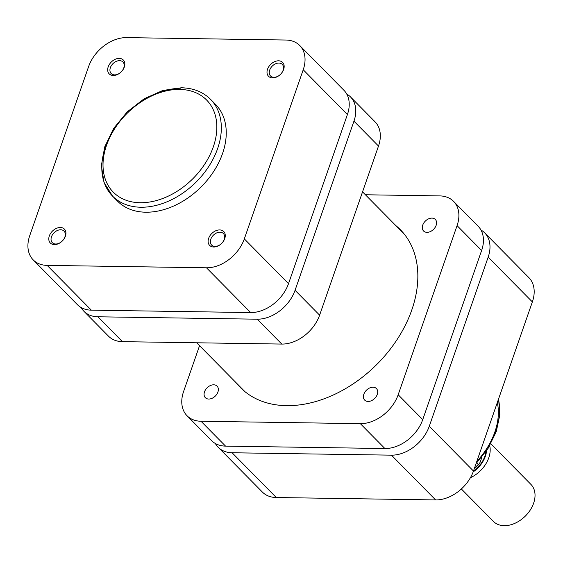 <?xml version="1.0" encoding="UTF-8"?>
<svg xmlns="http://www.w3.org/2000/svg" width="563" height="563" viewBox="0 0 563 563"><rect width="100%" height="100%" fill="white"/><g stroke="black" fill="none" stroke-linecap="round" stroke-linejoin="round"><path stroke-width="0.84" d="M215.355 443.503A33.935 23.998 -44.6 0 0 218.162 447.268A33.935 23.998 -44.6 0 0 232.104 452.758L391.44 455.164A33.935 23.998 -44.6 0 0 429.273 426.254L488.17 257.143A33.935 23.998 -44.6 0 0 484.694 232.878A33.935 23.998 -44.6 0 0 480.964 230.021M484.694 232.878L528.889 277.65A33.935 23.998 135.4 0 1 532.359 301.909L473.469 471.027A33.935 23.998 135.4 0 1 435.628 499.93L276.299 497.523A33.935 23.998 135.4 0 1 262.358 492.041L218.162 447.268M54.393 244.602A9.888 6.988 135.4 0 1 49.319 235.939A9.888 6.988 135.4 0 1 60.34 227.515A9.888 6.988 135.4 0 1 65.414 236.179A9.888 6.988 135.4 0 1 54.393 244.602M60.663 229.774A8.241 5.827 -44.6 0 0 52.528 234.665A8.241 5.827 -44.6 0 0 52.324 242.674A8.241 5.827 -44.6 0 0 55.702 244.004A8.241 5.827 -44.6 0 0 63.844 239.113A8.241 5.827 -44.6 0 0 64.048 231.104A8.241 5.827 -44.6 0 0 60.663 229.774M113.283 75.484A9.888 6.988 135.4 0 1 108.209 66.821A9.888 6.988 135.4 0 1 119.229 58.404A9.888 6.988 135.4 0 1 124.303 67.067A9.888 6.988 135.4 0 1 113.283 75.484M119.553 60.656A8.241 5.827 -44.6 0 0 111.418 65.547A8.241 5.827 -44.6 0 0 111.214 73.563A8.241 5.827 -44.6 0 0 114.599 74.893A8.241 5.827 -44.6 0 0 122.734 70.002A8.241 5.827 -44.6 0 0 122.938 61.986A8.241 5.827 -44.6 0 0 119.553 60.656M213.722 247.009A9.888 6.988 135.4 0 1 208.648 238.346A9.888 6.988 135.4 0 1 219.669 229.929A9.888 6.988 135.4 0 1 224.743 238.592A9.888 6.988 135.4 0 1 213.722 247.009M219.992 232.181A8.241 5.827 -44.6 0 0 211.857 237.072A8.241 5.827 -44.6 0 0 211.653 245.081A8.241 5.827 -44.6 0 0 215.038 246.418A8.241 5.827 -44.6 0 0 223.173 241.52A8.241 5.827 -44.6 0 0 223.377 233.511A8.241 5.827 -44.6 0 0 219.992 232.181M272.612 77.891A9.888 6.988 135.4 0 1 267.538 69.228A9.888 6.988 135.4 0 1 278.558 60.811A9.888 6.988 135.4 0 1 283.632 69.474A9.888 6.988 135.4 0 1 272.612 77.891M278.882 63.063A8.241 5.827 -44.6 0 0 270.747 67.954A8.241 5.827 -44.6 0 0 270.543 75.97A8.241 5.827 -44.6 0 0 273.928 77.3A8.241 5.827 -44.6 0 0 282.063 72.409A8.241 5.827 -44.6 0 0 282.267 64.393A8.241 5.827 -44.6 0 0 278.882 63.063M210.576 99.355C203.004 91.889 193.264 88.025 181.342 87.779L162.763 90.481L144.128 98.792L127.203 111.882L113.62 128.455L104.711 146.915L101.375 165.522L104.035 182.496L112.558 196.107L117.463 201.082A68.862 48.692 -44.6 0 0 145.754 212.209A68.862 48.692 -44.6 0 0 213.778 171.307A68.862 48.692 -44.6 0 0 215.488 104.331L210.576 99.355A68.862 48.692 135.4 0 1 208.866 166.331A68.862 48.692 135.4 0 1 140.841 207.233A68.862 48.692 135.4 0 1 112.558 196.107A68.862 48.692 135.4 0 1 127.358 113.079A68.862 48.692 135.4 0 1 180.357 88.236M299.741 45.512L343.93 90.284A33.935 23.998 135.4 0 1 347.406 114.542L288.516 283.653A33.935 23.998 135.4 0 1 250.676 312.564L91.347 310.157A33.935 23.998 135.4 0 1 77.405 304.674L33.21 259.902A33.935 23.998 -44.6 0 0 47.151 265.384L206.48 267.791A33.935 23.998 -44.6 0 0 244.321 238.888L303.218 69.77A33.935 23.998 -44.6 0 0 299.741 45.512A33.935 23.998 -44.6 0 0 285.8 40.029L126.471 37.622A33.935 23.998 -44.6 0 0 88.63 66.525L29.74 235.644A33.935 23.998 -44.6 0 0 33.21 259.902M461.357 488.965L493.399 521.422A26.362 18.642 -44.6 0 0 525.251 516.172L525.251 516.172A26.362 18.642 -44.6 0 0 533.618 503.231A26.362 18.642 -44.6 0 0 530.916 484.391L490.816 443.764M473.152 471.9A23.723 16.777 -44.6 0 0 485.313 456.438A23.723 16.777 -44.6 0 0 486.538 450.752M489.719 445.699A26.362 18.642 135.4 0 1 488.768 457.796A26.362 18.642 135.4 0 1 470.394 477.727M485.89 451.695A23.062 16.306 135.4 0 1 484.778 456.431A23.062 16.306 135.4 0 1 473.434 471.132M482.041 456.832L480.274 461.906L479.219 464.003L478.339 464.285A30.479 21.549 135.4 0 1 474.468 468.156A32.126 22.717 -44.6 0 0 478.339 464.285L476.847 462.772M204.517 391.827A8.241 5.827 -44.6 0 0 205.354 397.71A8.241 5.827 -44.6 0 0 212.131 398.28A8.241 5.827 -44.6 0 0 217.923 392.024A8.241 5.827 -44.6 0 0 217.086 386.141A8.241 5.827 -44.6 0 0 210.309 385.571A8.241 5.827 -44.6 0 0 204.517 391.827M363.846 394.234A8.241 5.827 -44.6 0 0 364.69 400.117A8.241 5.827 -44.6 0 0 371.46 400.687A8.241 5.827 -44.6 0 0 377.259 394.438A8.241 5.827 -44.6 0 0 376.415 388.547A8.241 5.827 -44.6 0 0 369.638 387.977A8.241 5.827 -44.6 0 0 363.846 394.234M422.736 225.116A8.241 5.827 -44.6 0 0 423.58 231.006A8.241 5.827 -44.6 0 0 430.35 231.576A8.241 5.827 -44.6 0 0 436.149 225.32A8.241 5.827 -44.6 0 0 435.305 219.429A8.241 5.827 -44.6 0 0 428.534 218.866A8.241 5.827 -44.6 0 0 422.736 225.116M395.789 225.545A112.361 79.446 135.4 0 1 400.293 229.641A112.361 79.446 135.4 0 1 411.799 309.953A112.361 79.446 135.4 0 1 332.747 395.247A112.361 79.446 135.4 0 1 240.366 387.506A112.361 79.446 135.4 0 1 236.333 382.946M481.618 250.507L457.072 225.636A33.935 23.998 -44.6 0 0 453.595 201.378L478.149 226.249A33.935 23.998 135.4 0 1 481.618 250.507L422.729 419.625A33.935 23.998 135.4 0 1 384.888 448.528L225.559 446.121A33.935 23.998 135.4 0 1 211.618 440.639L187.064 415.768A33.935 23.998 -44.6 0 0 201.005 421.251L225.559 446.121M384.888 448.528L360.341 423.657L201.005 421.251M360.341 423.657A33.935 23.998 -44.6 0 0 398.175 394.747L422.729 419.625M457.072 225.636L398.175 394.747M453.595 201.378A33.935 23.998 -44.6 0 0 439.654 195.896L365.415 194.77M187.064 415.768A33.935 23.998 -44.6 0 1 183.594 391.51L199.548 345.682M81.135 307.532A33.935 23.998 -44.6 0 0 83.95 311.304A33.935 23.998 -44.6 0 0 97.892 316.786L257.221 319.193A33.935 23.998 -44.6 0 0 295.061 290.29L353.951 121.172A33.935 23.998 -44.6 0 0 350.482 96.913A33.935 23.998 -44.6 0 0 346.745 94.049M350.482 96.913L375.028 121.784A33.935 23.998 135.4 0 1 378.505 146.042L353.951 121.172M295.061 290.29L319.615 315.16L378.505 146.042M319.615 315.16A33.935 23.998 135.4 0 1 281.774 344.07L257.221 319.193M97.892 316.786L122.445 341.657L281.774 344.07M122.445 341.657A33.935 23.998 135.4 0 1 108.504 336.174L83.95 311.304M497.312 402.552A65.568 46.363 135.4 0 1 476.826 461.379A68.862 48.692 -44.6 0 0 498.452 399.287M429.273 426.254L473.469 471.027M532.359 301.909L488.17 257.143M232.104 452.758L276.299 497.523M435.628 499.93L391.44 455.164M140.201 202.729A65.568 46.363 -44.6 0 0 213.307 146.88A65.568 46.363 -44.6 0 0 179.66 89.418A65.568 46.363 -44.6 0 0 106.548 145.268A65.568 46.363 -44.6 0 0 140.201 202.729M47.151 265.384L91.347 310.157M250.676 312.564L206.48 267.791M347.406 114.542L303.218 69.77M244.321 238.888L288.516 283.653M498.586 398.893L499.874 414.72L496.256 431.652L488.093 448.38L476.059 463.588M479.176 464.053L474.145 469.078M362.551 191.87L404.333 234.201M196.684 342.783L244.877 391.602"/></g></svg>
